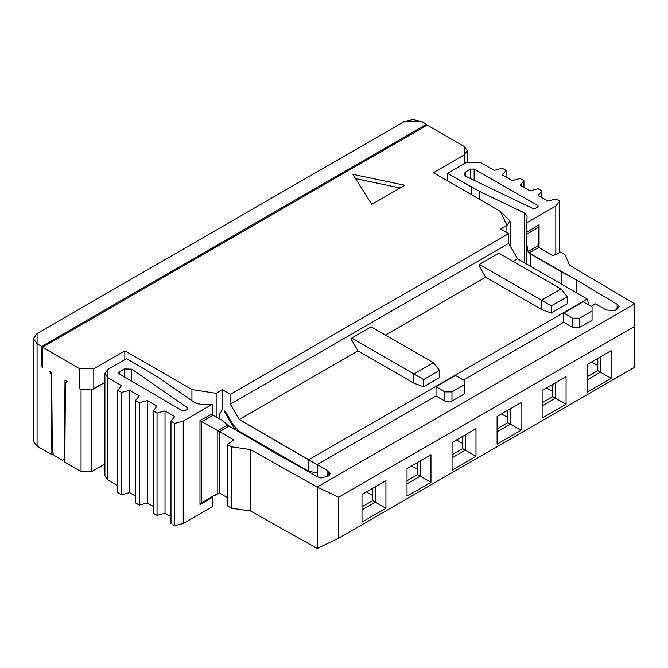 <?xml version="1.0" encoding="UTF-8"?>
<svg xmlns="http://www.w3.org/2000/svg" width="668" height="668" viewBox="0 0 668 668"><rect width="100%" height="100%" fill="white"/><g stroke="black" fill="none" stroke-linecap="round" stroke-linejoin="round"><path stroke-width="1" d="M239.194 431.177L232.923 424.556L225.408 411.546L224.131 410.812L234.769 429.24L235.929 428.572L234.769 429.24L224.131 410.812L225.408 411.546L232.923 424.556L239.194 431.177L308.841 471.391L239.194 431.177M51.269 374.481L51.879 454.674L53.248 453.889L51.879 454.674L37.074 446.132L37.074 343.761L33.4 338.643L37.074 333.524L404.098 121.626L412.966 119.505L421.834 121.626L426.443 124.281L41.683 346.425L41.683 366.899L42.393 366.49L41.683 366.899L42.393 367.308L42.393 347.243L79.626 368.736L79.626 388.801L79.626 368.736L93.812 368.736L124.841 350.825L124.841 359.626L124.841 350.825L93.812 368.736L79.626 368.736L42.393 347.243L427.153 125.1L464.385 146.601L467.324 150.692L464.385 154.792L433.357 172.703L500.449 211.439L510.185 221.175L506.937 225.425L506.937 232.589L506.937 225.425L500.733 229.007L508.707 233.616L508.707 243.444L517.575 258.792L587.197 298.997L308.825 459.709L587.197 298.997L589.051 305.184L587.214 299.014L517.575 258.792L513.141 261.355L517.575 258.792L508.707 243.444L230.335 404.157L230.335 394.329L222.361 389.72L222.361 409.785L222.361 389.72L216.156 393.31L191.933 389.561L124.841 350.825L191.933 389.561L191.933 400.716L191.933 389.561L216.156 393.31L222.361 389.72L230.335 394.329L230.335 404.157L508.707 243.444L508.707 233.616L230.335 394.329L508.707 233.616L500.733 229.007L506.937 225.425L500.449 211.439L433.357 172.703L464.385 154.792L464.385 146.601L427.153 125.1L42.393 347.243L42.393 367.308L41.683 366.899L41.683 346.425L37.074 343.761L37.074 446.132L51.879 454.674L51.269 374.481L49.532 371.425L51.703 372.677L52.296 452.261L54.091 455.342L62.608 460.26L64.395 459.242L64.996 380.359L67.218 381.637L65.422 382.655L64.821 462.147L81.045 471.516L81.045 389.619L79.626 388.801L81.187 389.536L91.149 389.903L104.909 382.397L93.812 388.801L93.812 368.736L93.812 388.801L91.149 389.903L81.187 389.536M308.825 459.709L239.202 419.512L357.998 350.925L239.202 419.512L230.335 404.157L239.202 419.512L317.216 464.819L308.841 459.734L308.841 471.391L317.216 472.844L308.841 471.391L308.841 459.734M222.202 409.876L219.547 414.294L222.202 409.876M81.045 389.619L91.149 389.903L81.045 389.619L81.045 471.516L91.683 471.516L91.683 389.619L91.683 471.516L104.909 463.884L91.683 471.516L81.045 471.516L64.821 462.147L65.422 382.655L67.201 381.628L64.996 380.359L64.395 459.242L64.846 458.991L62.608 460.26L54.091 455.342L52.296 452.261L51.703 372.677L49.532 371.425L51.286 374.472M404.858 185.27L371.784 204.366L352.854 174.34L404.858 185.27L352.854 174.34L371.784 204.366L404.858 185.27M216.156 393.31L216.156 416.882L216.156 393.31M215.121 495.798L216.156 495.105L216.156 494.32L216.156 495.105L217.451 493.56L215.981 495.238M219.329 418.677L219.547 414.294L219.329 418.677M212.992 496.591L212.382 496.716L212.992 496.591M426.443 124.281L426.443 125.509L426.443 124.281L421.834 121.626L404.098 121.626L37.074 333.524L37.074 343.761L41.683 346.425L426.443 124.281M464.385 154.792L464.385 163.593L464.385 154.792M355.535 178.59L400.174 187.967L355.535 178.59M357.998 350.925L351.719 340.045L357.998 350.925L413.851 383.173L357.998 350.925M385.478 335.06L485.661 277.22L479.382 266.34L485.661 277.22L385.478 335.06M567.224 303.84L551.267 313.05L541.514 309.468L485.661 277.22L541.514 309.468L541.514 300.258L479.382 264.386L479.382 266.34L479.382 264.386L498.879 253.122L561.02 288.993L498.879 253.122L479.382 264.386L541.514 300.258L561.02 288.993L541.514 300.258L541.514 309.468L551.267 313.05L567.224 303.84L567.224 296.675L551.267 305.886L551.267 313.05L551.267 305.886L541.514 300.258L551.267 305.886L567.224 296.675L561.02 288.993L567.224 296.675L567.224 303.84M439.561 377.545L423.604 386.755L413.851 383.173L413.851 373.963L351.719 338.083L351.719 340.045L351.719 338.083L371.224 326.827L433.357 362.699L371.224 326.827L351.719 338.083L413.851 373.963L433.357 362.699L413.851 373.963L413.851 383.173L423.604 386.755L439.561 377.545L439.561 370.373L423.604 379.591L423.604 386.755L423.604 379.591L413.851 373.963L423.604 379.591L439.561 370.373L433.357 362.699L439.561 370.373L439.561 377.545M327.854 476.835L327.854 470.698L317.216 464.552L317.216 476.835L317.216 464.552L327.854 470.698L327.854 476.835M302.412 468.285L261.948 444.93L302.412 468.285M595.589 303.84L606.227 309.977L595.589 303.84L591.155 306.395L595.589 303.84M212.199 497.384L212.199 506.77L183.224 523.487L174.766 525.741L183.224 523.487L212.19 506.77L212.19 497.384L199.982 504.691L199.982 420.581L212.19 413.784L212.482 414.594M172.87 524.639L174.766 525.741L174.766 423.37L174.766 525.741M170.983 516.756L165.021 513.291L157.038 515.412L165.021 513.291L170.983 516.756M155.143 514.31L153.239 513.216M153.248 506.436L147.286 502.962L139.303 505.091L147.286 502.962L153.248 506.436M137.408 503.981L135.504 502.887L139.303 505.091L139.303 402.721L139.303 505.091M135.512 496.107L129.55 492.633L121.568 494.763L129.55 492.633L135.512 496.107M119.672 493.66L117.768 492.558L121.568 494.763L121.568 392.392L121.568 494.763M218.135 493.184L201.703 502.82L201.703 421.6L199.982 420.581L212.19 413.784L212.19 404.399L183.224 421.124L174.766 423.37L170.983 421.166L174.732 416.573L165.021 410.92L157.038 413.041L153.248 410.837L156.997 406.244L147.286 400.591L139.303 402.721L135.512 400.508L139.261 395.924L129.55 390.271L121.568 392.392L117.777 390.187L121.526 385.595L107.815 377.612L107.815 479.983L117.777 485.778L107.815 479.983L107.815 471.825M33.4 338.643L33.4 441.014L37.074 446.132L37.074 435.895M317.216 548.495L250.4 510.97L231.571 508.256L227.412 505.86L231.571 508.256L250.4 510.97L250.4 449.547L317.216 487.072L634.6 303.84L569.604 265.263L564.903 254.391L560.753 251.986L553.037 255.727L538.75 247.477L528.822 253.005L538.75 247.477L553.037 255.727L560.753 251.986L564.903 254.391L569.604 265.263L634.6 303.84L634.45 367.392L338.643 538.174L317.216 548.495L317.216 487.072L250.4 449.547L231.571 446.842L250.4 449.547L250.4 510.97L317.216 548.495L338.643 538.174L338.643 497.226L634.45 326.443L634.6 303.84L317.216 487.072L338.643 497.226L317.216 487.072L317.216 548.495M227.412 497.668L219.597 493.159L227.412 497.668M321.066 478.029L329.174 475.816L330.059 473.771L327.854 470.698L329.174 475.816L321.066 478.029L317.935 476.977L276.251 453.655L229.032 426.092L276.251 453.655L317.935 476.977L321.066 478.029M528.964 252.921L576.709 280.184L617.107 304.249L618.927 306.061L615.094 310.737L606.227 309.977L615.094 310.737L619.069 306.904L618.927 306.061L618.927 307.756L618.927 306.061L617.107 304.249L617.107 309.835L617.107 304.249L576.709 280.184L576.709 292.935L576.709 280.184L561.813 272.043L561.813 284.334L561.813 272.043L561.588 284.201L561.588 271.918L530.359 253.89L530.359 266.173L530.359 253.89L528.021 251.427L526.693 243.845L526.86 222.728L526.86 232.105L539.068 224.807L539.068 247.661L539.068 224.807L526.86 232.105L526.843 234.176L538.333 227.304L526.843 234.176L526.693 264.06L526.685 244.112M592.048 320.214L579.632 327.378L572.543 327.378L563.675 322.26L463.5 380.1L563.675 322.26L563.675 313.05L583.181 301.786L592.048 306.904L592.048 311.004L579.632 318.168L579.632 327.378L592.048 320.214L592.048 311.004L592.048 320.214M464.385 393.92L451.969 401.084L444.88 401.084L436.012 395.965L317.216 464.552L436.012 395.965L436.012 386.755L455.518 375.491L464.385 380.61L464.385 384.71L451.969 391.874L451.969 401.084L464.385 393.92L464.385 384.71L464.385 393.92M229.166 426L219.597 431.737L233.883 439.987L227.412 444.437L231.571 446.842L231.571 508.256L231.571 446.842L227.412 444.437L227.412 505.86L227.412 444.437L233.883 439.987L219.597 431.737L219.597 493.159L219.597 431.737L229.166 426.009M366.423 491.94L372.627 495.522L366.423 491.94M361.989 506.778L372.627 500.641L372.627 488.358L372.627 500.641L361.989 506.778M411.455 465.938L417.667 469.52L411.455 465.938M417.667 474.639L417.667 462.356L417.667 474.639L420.322 476.175L420.322 460.82L407.021 468.493L430.96 454.674L430.96 482.313L407.021 496.132L407.021 468.493L420.322 460.82L420.322 476.175L417.667 474.639L407.021 480.776L417.667 474.639M456.495 439.936L462.699 443.519L456.495 439.936M452.061 454.783L462.699 448.637L462.699 436.354L462.699 448.637L452.061 454.783M501.526 413.935L507.738 417.517L501.526 413.935M497.101 428.781L507.738 422.635L507.738 410.352L507.738 422.635L497.101 428.781M546.566 387.933L552.77 391.515L546.566 387.933M542.132 402.779L552.77 396.633L552.77 384.351L552.77 396.633L542.132 402.779M591.597 361.931L597.81 365.513L591.597 361.931M587.172 376.777L597.81 370.631L597.81 358.349L597.81 370.631L587.172 376.777M104.909 373.537L107.849 369.437L107.815 377.612L104.909 373.537L104.909 475.9L107.815 479.983L107.815 377.612L121.526 385.595L117.777 390.187L117.777 492.558L117.777 390.187L121.568 392.392L129.55 390.271L129.55 492.633L129.55 390.271L139.261 395.924L135.512 400.508L135.512 502.879L135.512 400.508L139.303 402.721L147.286 400.591L147.286 502.962L147.286 400.591L156.997 406.244L153.248 410.837L153.248 513.208L153.248 410.837L157.038 413.041L157.038 515.412L157.038 413.041L165.021 410.92L165.021 513.291L165.021 410.92L174.732 416.573L170.983 421.166L170.983 523.537L170.983 421.166L174.766 423.37L183.224 421.124L183.224 523.487L183.224 421.124L212.19 404.399M153.248 513.208L157.038 515.412M194.689 402.587L157.924 377.111L126.611 358.607L107.849 369.437L126.611 358.607L157.924 377.111L195.156 402.954L201.076 404.516L212.199 404.399L212.199 413.784M213.059 415.12L221.617 419.98L229.049 426.084L227.471 424.948L217.81 430.726L219.597 431.737L217.81 430.726L227.471 424.948L221.617 419.98L213.242 415.229L201.753 421.625L213.242 415.229M212.624 496.399L212.19 497.384L199.982 504.691L201.719 502.812M523.745 212.599L524.347 212.892L524.347 262.708L524.347 212.892L527.06 216.307L524.347 212.892L479.599 191.399L447.543 173.321L447.543 180.894L447.543 173.321L466.306 162.483L480.459 162.466L494.287 170.382L502.244 168.219L506.06 170.407L506.06 177.12L506.06 170.407L502.378 175.016L512.172 180.619L520.13 178.456L523.946 180.644L523.946 187.357L523.946 180.644L520.272 185.253L530.058 190.856L538.016 188.693L541.832 190.881L541.832 197.603L541.832 190.881L538.158 195.49L547.944 201.101L555.901 198.93L559.726 201.118L559.726 252.487L559.726 201.118L555.818 206.003L555.818 254.374L555.818 206.003L526.86 222.728L527.06 216.232M526.693 244.379L528.021 251.427L538.041 245.841L528.021 251.427M527.06 216.307L526.86 222.728L555.818 206.003L559.726 201.118L555.901 198.93L547.944 201.101L538.158 195.49L541.832 190.881L538.016 188.693L530.058 190.856L520.272 185.253L523.946 180.644L520.13 178.456L512.172 180.619L502.378 175.016L506.06 170.407L502.244 168.219L494.287 170.382L480.459 162.466L466.306 162.483L447.543 173.321L471.124 186.931L471.124 194.505L471.124 186.931L479.599 191.399L479.599 199.398L479.599 191.399L523.72 212.624M474.13 180.293L474.13 169.037L470.581 169.046L470.581 178.59L470.581 169.046L465.446 172.035L465.446 176.11L465.446 172.035L463.993 174.072L465.796 176.294L532.396 208.282L535.778 208.182L538.082 206.253L537.381 205.243L537.381 207.255L535.778 208.182L532.396 208.282L465.796 176.294L465.446 172.035L470.581 169.046L474.13 169.037L474.13 180.293M537.339 207.272L537.339 205.218L474.13 169.037L537.339 205.218M185.412 410.461L187.741 408.591L187.165 407.597L187.165 409.442L187.165 407.597L131.771 369.145L131.771 381.278L131.771 369.145L124.39 368.945L124.39 376.977L124.39 368.945L119.205 371.909L119.205 373.963L119.205 371.909L118.461 372.928L119.188 373.955L181.863 410.453L119.188 373.955L119.205 371.909L124.39 368.945L131.771 369.145L187.165 407.597L187.007 409.551L185.412 410.461L181.905 410.469L185.412 410.461M538.041 245.841L538.742 247.477L538.041 245.841L538.333 227.254L539.068 224.807L538.333 227.254L538.041 245.891M563.675 322.26L572.543 327.378L572.543 318.168L563.675 313.05L563.675 322.26M436.012 395.965L444.88 401.084L444.88 391.874L436.012 386.755L436.012 395.965M572.543 327.378L579.632 327.378L579.632 318.168L572.543 318.168L572.543 327.378M444.88 401.084L451.969 401.084L451.969 391.874L444.88 391.874L444.88 401.084M583.181 301.786L563.675 313.05L572.543 318.168L579.632 318.168L592.048 311.004L592.048 306.904L583.181 301.786M455.518 375.491L436.012 386.755L444.88 391.874L451.969 391.874L464.385 384.71L464.385 380.61L455.518 375.491M361.989 509.851L375.282 502.177L372.627 500.641L375.282 502.177L375.282 486.822L361.989 494.495L385.929 480.676L385.929 508.315L361.989 522.134L361.989 494.495L361.989 522.134L385.929 508.315L375.282 502.177L361.989 509.851M407.021 483.849L420.322 476.175L430.96 482.313L430.96 454.674L407.021 468.493L407.021 496.132L430.96 482.313L420.322 476.175L407.021 483.849M452.061 457.847L465.362 450.174L462.699 448.637L465.362 450.174L465.362 434.818L452.061 442.492L476 428.672L476 456.311L452.061 470.138L452.061 442.492L452.061 470.138L476 456.311L465.362 450.174L452.061 457.847M497.101 431.845L510.394 424.172L507.738 422.635L510.394 424.172L510.394 408.816L497.101 416.49L521.032 402.67L521.032 430.317L497.101 444.136L497.101 416.49L497.101 444.136L521.032 430.317L510.394 424.172L497.101 431.845M542.132 405.843L555.434 398.17L552.77 396.633L555.434 398.17L555.434 382.814L542.132 390.496L566.072 376.668L566.072 404.315L542.132 418.135L542.132 390.488L542.132 418.135L566.072 404.315L555.434 398.17L542.132 405.843M587.172 379.85L600.465 372.168L597.81 370.631L600.465 372.168L600.465 356.812L587.172 364.494L611.103 350.675L611.103 378.313L587.172 392.133L587.172 364.494L587.172 392.133L611.103 378.313L600.465 372.168L587.172 379.85M67.201 381.628L65.422 382.655L67.218 381.637M212.199 404.399L201.076 404.516L194.655 402.604M201.703 421.6L201.703 502.82L217.81 493.351L217.81 430.726L201.703 421.6L217.81 430.726L217.81 493.351L219.588 493.159M199.982 504.691L199.982 420.581L201.719 421.608M537.381 205.243L537.356 207.264M634.575 365.588L634.6 303.84L634.45 367.392L634.45 326.443L338.643 497.226L338.643 538.174L634.45 367.392M375.282 486.822L375.282 502.177L385.929 508.315L385.929 480.676L361.989 494.495L375.282 486.822M465.362 434.818L465.362 450.174L476 456.311L476 428.672L452.061 442.492L465.362 434.818M510.394 408.816L510.394 424.172L521.032 430.317L521.032 402.67L497.101 416.49L510.394 408.816M555.434 382.814L555.434 398.17L566.072 404.315L566.072 376.668L542.132 390.488L555.434 382.814M600.465 356.812L600.465 372.168L611.103 378.313L611.103 350.675L587.172 364.494L600.465 356.812M467.324 150.692L467.324 161.973M510.185 245.991L510.185 221.175"/></g></svg>
